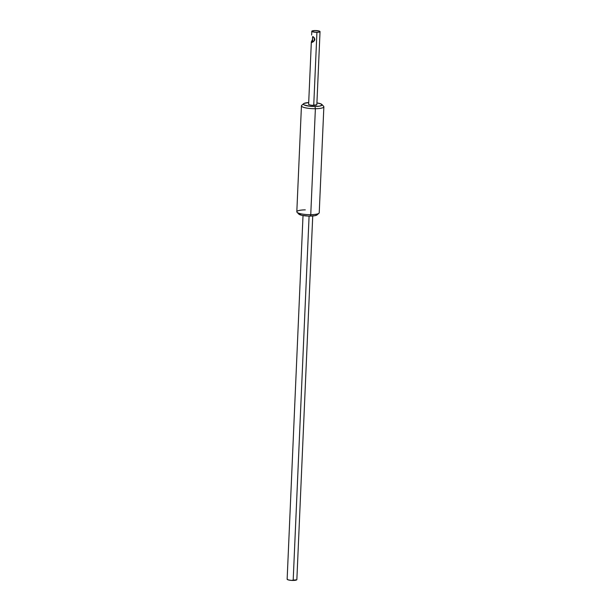 <?xml version="1.0" encoding="UTF-8"?>
<svg xmlns="http://www.w3.org/2000/svg" width="611" height="611" viewBox="0 0 611 611"><rect width="100%" height="100%" fill="white"/><g stroke="black" fill="none" stroke-linecap="round" stroke-linejoin="round"><path stroke-width="0.92" d="M303.629 103.671L301.727 105.336A11.219 2.352 2.5 0 0 315.383 108.72L315.009 106.497A9.348 1.963 -177.5 0 1 303.629 103.671A9.348 1.963 -177.5 0 1 308.7 102.556M297.053 212.292L298.802 214.11A9.348 1.963 2.5 0 0 310.22 216.088L310.755 214.667A11.219 2.352 -177.5 0 1 297.053 212.292A11.219 2.352 -177.5 0 1 305.294 209.863M321.875 104.473A9.348 1.963 -177.5 0 0 316.918 102.915L321.172 104.007L321.974 105.168L319.652 106.1L315.009 106.497L315.383 108.72A11.219 2.352 -177.5 0 1 301.444 105.833L296.816 211.773A11.219 2.352 2.5 0 0 310.755 214.667L315.383 108.72L310.755 214.667A11.219 2.352 2.5 0 0 319.232 212.75L323.861 106.81A11.219 2.352 -177.5 0 1 315.383 108.72A11.219 2.352 2.5 0 0 323.624 106.291L321.875 104.473A9.348 1.963 -177.5 0 1 315.009 106.497L309.586 106.215L304.286 104.985L303.4 104.198L303.934 103.465L308.731 102.549M317.185 214.767L314.871 215.698L308.41 216.073L301.674 215.286L298.619 213.797M318.95 213.247A11.219 2.352 -177.5 0 1 310.755 214.667L310.22 216.088A9.348 1.963 2.5 0 0 317.048 214.912L318.95 213.247M303.018 215.553L287.139 579.197A4.865 1.023 2.5 0 0 293.181 580.45L309.09 216.088L293.181 580.45A4.865 1.023 2.5 0 0 296.854 579.625L312.733 215.981M296.801 579.763L291.287 580.389L288.094 579.854L287.193 579.06M314.298 37.706L314.26 40.547A3.742 0.924 89.4 0 1 314.207 40.914L314.26 40.547A3.742 0.924 89.4 0 0 314.329 38.081M312.992 41.983A3.742 0.924 89.4 0 1 312.603 36.973L312.649 36.607M312.557 39.814L312.603 36.973M313.137 41.876L314.848 39.555L313.26 36.706L314.757 38.921L314.634 40.303L313.137 41.876L311.457 42.434L312.526 39.44L311.381 41.785M316.926 32.314A4.117 0.863 -177.5 0 1 311.809 31.253A4.117 0.863 -177.5 0 1 314.925 30.55A4.117 0.863 -177.5 0 1 320.034 31.612A4.117 0.863 -177.5 0 1 316.926 32.314L313.733 105.375L316.926 32.314L312.618 31.81L311.854 31.13L314.925 30.55L319.225 31.054L319.912 31.382L319.446 32.024L316.926 32.314M311.343 42.067L308.624 104.313A4.117 0.863 2.5 0 0 313.733 105.375A4.117 0.863 2.5 0 0 316.842 104.672L320.034 31.612M316.796 104.787L312.129 105.321L309.433 104.871L308.662 104.198M312.129 42.442L311.457 42.434L312.129 42.442M311.809 31.253L311.648 35.048"/></g></svg>
